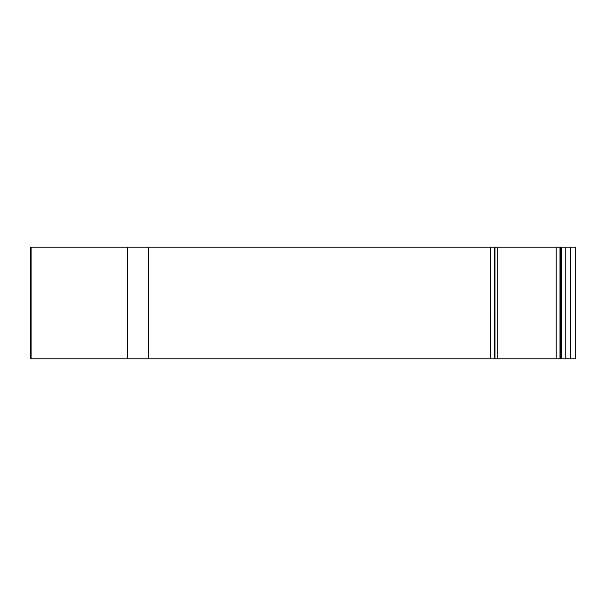 <?xml version="1.0" encoding="UTF-8"?>
<svg xmlns="http://www.w3.org/2000/svg" width="606" height="606" viewBox="0 0 606 606"><rect width="100%" height="100%" fill="white"/><g stroke="black" fill="none" stroke-linecap="round" stroke-linejoin="round"><path stroke-width="0.91" d="M570.572 358.805L494.814 358.805L494.814 247.195L575.7 247.195L575.7 358.805L570.572 358.805L570.572 247.195M494.814 247.195L494.216 247.195L494.216 358.805L494.814 358.805M494.216 358.805L490.269 358.805L490.269 247.195L148.591 247.195L148.591 358.805L490.269 358.805M148.591 358.805L127.404 358.805L127.404 247.195L30.3 247.195L30.3 358.805L30.3 247.195M30.3 358.805L127.404 358.805M559.997 358.805L559.997 247.195M560.808 358.805L560.808 247.195M127.404 247.195L148.591 247.195M490.269 247.195L494.216 247.195M494.981 358.805L494.981 247.195L494.988 358.805M497.784 358.805L497.784 247.195M556.202 358.805L556.202 247.195M561.823 358.805L561.823 247.195M561.08 358.805L561.08 247.195M31.103 358.805L31.103 247.195M565.777 358.805L565.777 247.195"/></g></svg>
